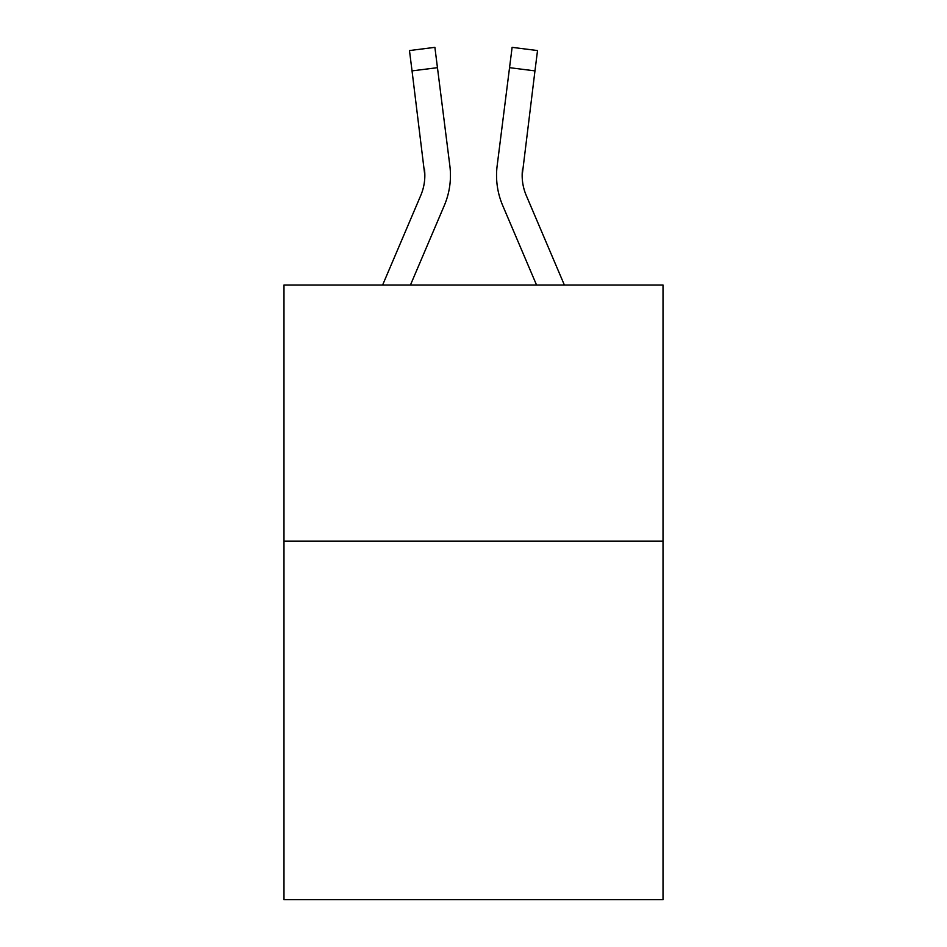 <?xml version="1.0" encoding="UTF-8"?>
<svg xmlns="http://www.w3.org/2000/svg" width="947" height="947" viewBox="0 0 947 947"><rect width="100%" height="100%" fill="white"/><g stroke="black" fill="none" stroke-linecap="round" stroke-linejoin="round"><path stroke-width="1.42" d="M663.018 541.116L663.018 899.65L283.982 899.65L283.982 285.011L663.018 285.011L663.018 541.116L283.982 541.116M444.309 205.499L410.453 285.011L444.309 205.499A76.825 76.825 -48.7 0 0 449.849 165.772L437.455 67.675L412.04 70.883L409.471 50.558L434.886 47.35L437.455 67.675M382.624 285.011L420.752 195.461A51.221 51.221 -30.6 0 0 424.836 175.503L412.04 70.883M450.358 179.125L450.452 175.361M449.458 162.695L449.849 165.772L449.458 162.695M564.376 285.011L526.248 195.461A51.221 51.221 30.6 0 1 522.164 175.491L534.96 70.883L509.545 67.675L512.114 47.35L537.529 50.558L512.114 47.35L537.529 50.558L534.96 70.883M502.691 205.499L536.547 285.011L502.691 205.499A76.825 76.825 48.7 0 1 497.151 165.772L509.545 67.675M522.223 177.906L522.566 168.98A51.221 51.221 48.7 0 0 526.248 195.461A51.221 51.221 48.7 0 1 522.164 175.491L522.566 168.98M420.752 195.461A51.221 51.221 -48.7 0 0 424.836 175.491A51.221 51.221 -48.7 0 1 420.752 195.461A51.221 51.221 -48.7 0 0 424.836 175.491A51.221 51.221 -48.7 0 1 420.752 195.461A51.221 51.221 -48.7 0 0 424.836 175.491A51.221 51.221 -48.7 0 1 420.752 195.461A51.221 51.221 -48.7 0 0 424.836 175.491A51.221 51.221 -48.7 0 1 420.752 195.461A51.221 51.221 -48.7 0 0 424.836 175.491A51.221 51.221 -48.7 0 1 420.752 195.461A51.221 51.221 -48.7 0 0 424.836 175.491A51.221 51.221 -48.7 0 1 420.752 195.461A51.221 51.221 -48.7 0 0 424.836 175.491A51.221 51.221 -48.7 0 1 420.752 195.461A51.221 51.221 -48.7 0 0 424.836 175.491A51.221 51.221 -48.7 0 1 420.752 195.461A51.221 51.221 -48.7 0 0 424.836 175.491A51.221 51.221 -48.7 0 1 420.752 195.461A51.221 51.221 -48.7 0 0 424.836 175.491A51.221 51.221 -48.7 0 1 420.752 195.461A51.221 51.221 -48.7 0 0 424.836 175.491A51.221 51.221 -48.7 0 1 420.752 195.461A51.221 51.221 -48.7 0 0 424.836 175.491A51.221 51.221 -48.7 0 1 420.752 195.461A51.221 51.221 -48.7 0 0 424.836 175.491A51.221 51.221 -48.7 0 1 420.752 195.461A51.221 51.221 -48.7 0 0 424.836 175.491A51.221 51.221 -48.7 0 1 420.752 195.461A51.221 51.221 -48.7 0 0 424.836 175.491A51.221 51.221 -48.7 0 1 420.752 195.461A51.221 51.221 -48.7 0 0 424.836 175.491A51.221 51.221 -48.7 0 1 420.752 195.461A51.221 51.221 -48.7 0 0 424.836 175.491A51.221 51.221 -48.7 0 1 420.752 195.461A51.221 51.221 -48.7 0 0 424.836 175.491A51.221 51.221 -48.7 0 1 420.752 195.461A51.221 51.221 -48.7 0 0 424.836 175.491A51.221 51.221 -48.7 0 1 420.752 195.461A51.221 51.221 -48.7 0 0 424.836 175.491A51.221 51.221 -48.7 0 1 420.752 195.461A51.221 51.221 -48.7 0 0 424.836 175.491A51.221 51.221 -48.7 0 1 420.752 195.461A51.221 51.221 -48.7 0 0 424.836 175.491A51.221 51.221 -48.7 0 1 420.752 195.461A51.221 51.221 -48.7 0 0 424.836 175.491A51.221 51.221 -48.7 0 1 420.752 195.461A51.221 51.221 -48.7 0 0 424.836 175.491A51.221 51.221 -48.7 0 1 420.752 195.461A51.221 51.221 -48.7 0 0 424.836 175.491A51.221 51.221 -48.7 0 1 420.752 195.461A51.221 51.221 -48.7 0 0 424.434 168.98L424.836 175.491M526.248 195.461A51.221 51.221 48.7 0 1 522.164 175.491A51.221 51.221 48.7 0 0 526.248 195.461A51.221 51.221 48.7 0 1 522.164 175.491A51.221 51.221 48.7 0 0 526.248 195.461A51.221 51.221 48.7 0 1 522.164 175.491A51.221 51.221 48.7 0 0 526.248 195.461A51.221 51.221 48.7 0 1 522.164 175.491A51.221 51.221 48.7 0 0 526.248 195.461A51.221 51.221 48.7 0 1 522.164 175.491A51.221 51.221 48.7 0 0 526.248 195.461A51.221 51.221 48.7 0 1 522.164 175.491A51.221 51.221 48.7 0 0 526.248 195.461A51.221 51.221 48.7 0 1 522.164 175.491A51.221 51.221 48.7 0 0 526.248 195.461A51.221 51.221 48.7 0 1 522.164 175.491A51.221 51.221 48.7 0 0 526.248 195.461A51.221 51.221 48.7 0 1 522.164 175.491A51.221 51.221 48.7 0 0 526.248 195.461A51.221 51.221 48.7 0 1 522.164 175.491A51.221 51.221 48.7 0 0 526.248 195.461A51.221 51.221 48.7 0 1 522.164 175.491A51.221 51.221 48.7 0 0 526.248 195.461A51.221 51.221 48.7 0 1 522.164 175.491A51.221 51.221 48.7 0 0 526.248 195.461A51.221 51.221 48.7 0 1 522.164 175.491A51.221 51.221 48.7 0 0 526.248 195.461A51.221 51.221 48.7 0 1 522.164 175.491A51.221 51.221 48.7 0 0 526.248 195.461A51.221 51.221 48.7 0 1 522.164 175.491A51.221 51.221 48.7 0 0 526.248 195.461A51.221 51.221 48.7 0 1 522.164 175.491A51.221 51.221 48.7 0 0 526.248 195.461A51.221 51.221 48.7 0 1 522.164 175.491A51.221 51.221 48.7 0 0 526.248 195.461A51.221 51.221 48.7 0 1 522.164 175.491A51.221 51.221 48.7 0 0 526.248 195.461A51.221 51.221 48.7 0 1 522.164 175.491A51.221 51.221 48.7 0 0 526.248 195.461A51.221 51.221 48.7 0 1 522.164 175.491A51.221 51.221 48.7 0 0 526.248 195.461A51.221 51.221 48.7 0 1 522.164 175.491A51.221 51.221 48.7 0 0 526.248 195.461A51.221 51.221 48.7 0 1 522.164 175.491A51.221 51.221 48.7 0 0 526.248 195.461A51.221 51.221 48.7 0 1 522.164 175.491A51.221 51.221 48.7 0 0 526.248 195.461A51.221 51.221 48.7 0 1 522.164 175.491A51.221 51.221 48.7 0 0 526.248 195.461A51.221 51.221 48.7 0 1 522.164 175.491M496.642 179.149L496.548 175.361M537.529 50.558L512.114 47.35M409.471 50.558L434.886 47.35"/></g></svg>

